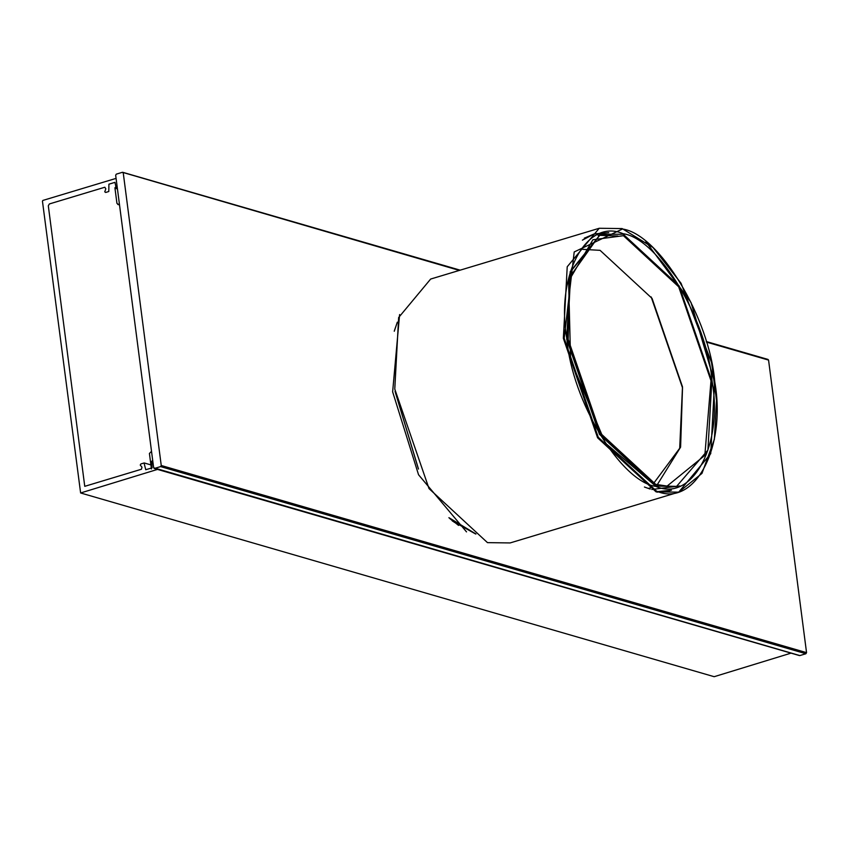 <?xml version="1.0" encoding="UTF-8"?>
<svg xmlns="http://www.w3.org/2000/svg" width="849" height="849" viewBox="0 0 849 849"><rect width="100%" height="100%" fill="white"/><g stroke="black" fill="none" stroke-linecap="round" stroke-linejoin="round"><path stroke-width="1.27" d="M791.045 653.136L714.168 676.695L80.623 492.972L157.511 469.401M116.069 178.386L42.885 200.428L42.45 201.171L80.623 492.972M152.693 460.381L151.727 461.283L152.056 467.873L145.741 469.709L144.054 462.992L140.881 463.947L140.244 465.05L141.974 467.194L141.454 469.242L84.751 486.328L48.308 205.787L49.391 203.94L104.83 187.236L105.817 188.828L104.756 191.821L105.626 192.468L108.799 191.513L108.905 184.191L114.976 182.355L116.324 188.637L117.438 188.913M119.412 204.131L118.393 204.439L116.939 203.357L114.923 187.852L116.058 186.6M119.497 204.758L117.778 204.45L119.518 204.949M151.43 468.977L149.424 453.472L151.515 451.328M466.515 531.888L418.546 474.75L392.641 391.835L399.603 314.554M115.666 175.244L116.313 174.141L122.383 172.305L123.254 172.963L161.246 465.496L160.61 466.6L154.529 468.425L153.658 467.778L115.666 175.244M122.383 172.305L459.33 270.417M706.421 342.083L768.557 360.093L767.687 359.445L768.557 360.093L806.55 652.637L161.246 465.496M160.61 466.6L805.903 653.741L799.832 655.566L153.658 467.778M805.903 653.741L806.55 652.637M657.232 484.768L680.601 447.126L682.511 387.834L651.151 296.906M650.631 487.814L648.816 488.249M653.433 483.633L679.699 448.272L682.49 386.847L652.064 298.402L600.073 250.338L582.849 249.351M623.431 235.704L678.659 286.771L710.995 380.745L704.84 455.382L667.112 486.074L655.725 484.365L600.498 433.298L568.161 339.324L569.838 279.098L592.91 239.758L623.431 235.704M655.916 485.819L676.579 486.392L707.917 450.076L711.833 380.989L679.126 285.901L623.24 234.239L600.625 234.271L570.793 271.457L567.312 339.08L600.031 434.157L655.916 485.819M458.556 525.414L448.983 517.752M394.286 331.152L397.321 322.164M397.226 322.535L394.414 330.632M449.63 518.399L454.459 522.39M395.061 391.272L418.493 469.051M397.321 322.196L394.265 331.259M448.909 517.678L475.96 534M418.345 468.733L395.114 391.612M645.856 241.615L690.98 302.393L714.593 382.146L710.73 453.674L678.712 492.155L701.964 473.413L714.37 439.315L716.535 400.601L711.558 362.512L681.057 283.279L653.03 247.558L622.126 228.572L599.224 228.275L430.645 279.056L398.637 317.537L394.774 389.065L429.01 488.578L487.485 542.638L510.132 542.936L678.712 492.155L656.065 491.858L597.59 437.797L563.354 338.284L567.217 266.756L599.224 228.275L621.871 228.572M617.892 236.022L598.025 235.258M679.847 485.957L651.767 489.502M660.766 492.155L671.421 490.223L658.134 491.56M582.403 240.14L594.215 233.921L608.733 232.626M650.228 489.077L644.423 487.018M594.215 233.921L584.271 238.198M622.455 229.007C658.941 233.953 709.711 318.035 714.762 381.901C726.553 447.71 694.503 507.776 656.5 491.115L598.28 437.299L564.192 338.231L574.211 251.951L622.455 229.007M655.884 486.424C692.54 502.491 723.433 444.568 712.067 381.116C707.196 319.542 658.251 238.473 623.07 233.708C586.415 217.641 555.522 275.554 566.888 339.016C571.77 400.59 620.715 481.659 655.884 486.424M676.42 486.424L655.746 486.106M655.322 485.989L599.447 434.327L566.729 339.26L570.21 271.648L600.476 234.313M144.309 462.981L150.899 464.902M122.755 172.305L460.179 270.162M706.262 341.521L768.048 359.445M154.157 468.436L799.461 655.577M669.85 490.701L657.062 492.133M676.579 486.392L675.539 486.668M599.606 234.611L600.625 234.271M452.315 520.957L475.652 534M600.041 234.462L568.533 278.79L570.592 359.764L605.348 443.072L655.555 485.989L675.984 486.551"/></g></svg>
